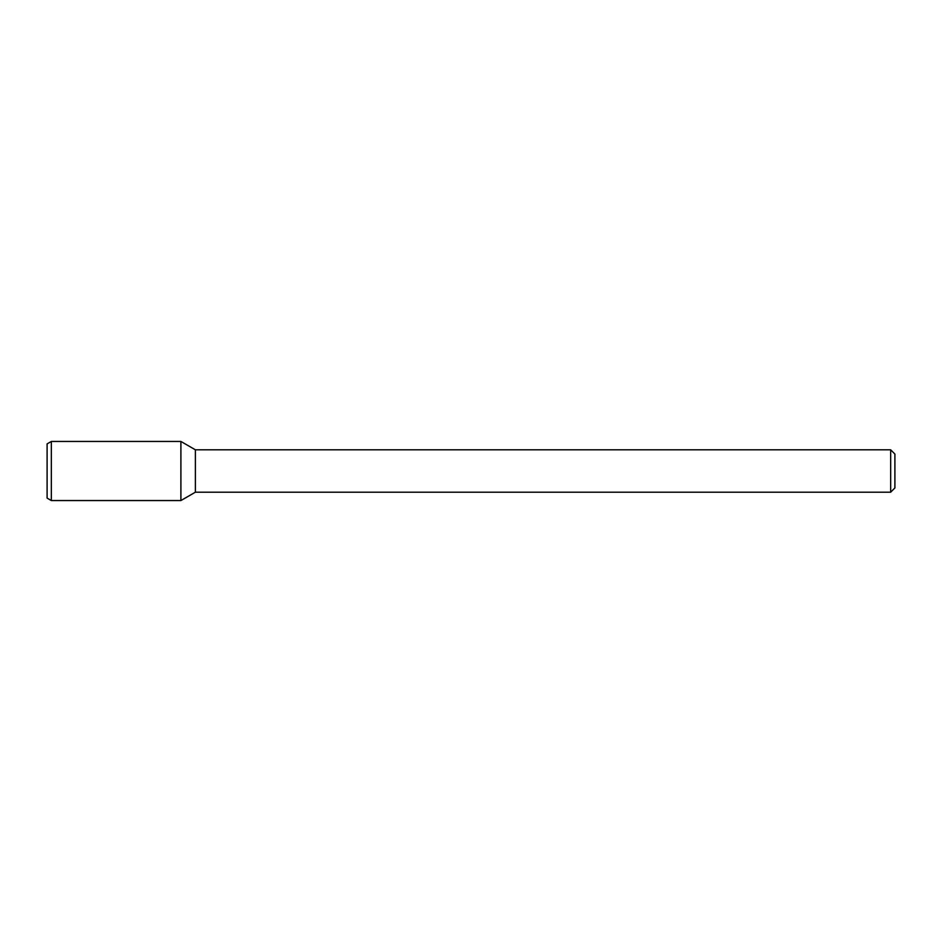 <?xml version="1.0" encoding="UTF-8"?>
<svg xmlns="http://www.w3.org/2000/svg" width="942" height="942" viewBox="0 0 942 942"><rect width="100%" height="100%" fill="white"/><g stroke="black" fill="none" stroke-linecap="round" stroke-linejoin="round"><path stroke-width="1.41" d="M890.661 449.805L890.661 492.195L894.9 487.956L894.9 454.044L890.661 449.805L195.383 449.805L180.899 441.445L51.339 441.445L51.339 500.555L180.899 500.555L180.899 441.445L180.899 500.555L195.383 492.195L195.383 449.805M890.661 492.195L195.383 492.195M51.339 441.445L47.1 443.894L47.1 498.106L51.339 500.555"/></g></svg>
